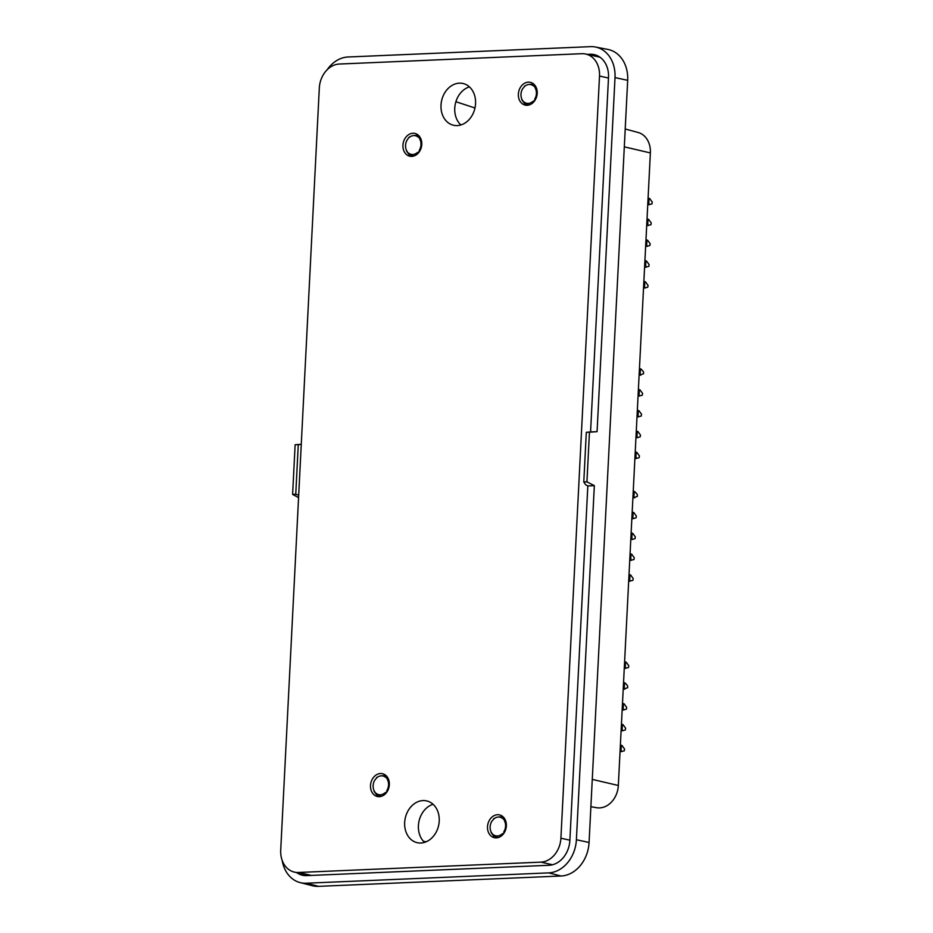 <?xml version="1.0" encoding="UTF-8"?>
<svg xmlns="http://www.w3.org/2000/svg" width="933" height="933" viewBox="0 0 933 933"><rect width="100%" height="100%" fill="white"/><g stroke="black" fill="none" stroke-linecap="round" stroke-linejoin="round"><path stroke-width="1.4" d="M433.075 804.304A21.412 17.074 -77.4 0 0 419.022 821.145A21.412 17.074 -77.4 0 0 424.562 842.371M420.865 843.012A21.412 17.074 -77.4 0 0 439.011 823.303A21.412 17.074 -77.4 0 0 426.614 800.899A21.412 17.074 -77.4 0 0 405.272 818.066A21.412 17.074 -77.4 0 0 417.273 842.697A21.412 17.074 -77.4 0 0 420.865 843.012M469.416 86.886A21.412 17.074 -77.4 0 0 455.362 103.726A21.412 17.074 -77.4 0 0 460.902 124.952M457.205 125.593A21.412 17.074 -77.4 0 0 475.352 105.884A21.412 17.074 -77.4 0 0 462.955 83.48A21.412 17.074 -77.4 0 0 441.612 100.659A21.412 17.074 -77.4 0 0 453.613 125.279A21.412 17.074 -77.4 0 0 457.205 125.593M599.511 76.04L560.908 838.196A23.36 18.637 102.6 0 1 540.883 862.139L298.385 872.483A23.36 18.637 102.6 0 1 294.466 872.133A23.36 18.637 102.6 0 1 280.716 850.138L319.319 87.982A23.36 18.637 102.6 0 1 339.344 64.039L581.842 53.694A23.36 18.637 102.6 0 1 585.761 54.044A23.36 18.637 102.6 0 1 599.511 76.04L608.491 78.045M309.826 875.481A23.36 18.637 102.6 0 1 308.217 875.212L294.466 872.133M585.761 54.044L599.511 57.123A23.36 18.637 102.6 0 1 600.059 57.251M496.356 837.869A11.674 9.318 102.6 0 1 494.385 837.694A11.674 9.318 102.6 0 1 487.842 824.259A11.674 9.318 102.6 0 1 499.482 814.894A11.674 9.318 102.6 0 1 506.246 827.116A11.674 9.318 102.6 0 1 496.356 837.869M411.768 156.394A11.674 9.318 102.6 0 1 409.809 156.231A11.674 9.318 102.6 0 1 403.266 142.796A11.674 9.318 102.6 0 1 414.905 133.431A11.674 9.318 102.6 0 1 421.658 145.653A11.674 9.318 102.6 0 1 411.768 156.394M379.334 796.677A11.674 9.318 102.6 0 1 377.375 796.502A11.674 9.318 102.6 0 1 370.833 783.067A11.674 9.318 102.6 0 1 382.472 773.702A11.674 9.318 102.6 0 1 389.224 785.924A11.674 9.318 102.6 0 1 379.334 796.677M527.192 105.289A11.674 9.318 102.6 0 1 525.232 105.114A11.674 9.318 102.6 0 1 518.69 91.691A11.674 9.318 102.6 0 1 530.329 82.326A11.674 9.318 102.6 0 1 537.093 94.536A11.674 9.318 102.6 0 1 527.192 105.289M528.871 105.032L524.789 103.703M413.447 156.149L409.365 154.808M498.035 837.612L493.942 836.271M381.014 796.42L376.932 795.079M394.776 871.854L470.43 868.635M521.932 99.936L524.696 103.75L522.13 99.691A9.563 7.627 -77.4 0 1 522.69 88.705L524.614 86.396A9.563 7.627 -77.4 0 1 528.988 84.46L533.781 84.122M533.606 102.094L532.778 101.452A9.563 7.627 -77.4 0 1 524.929 102.618A9.563 7.627 -77.4 0 1 523.833 101.837L523.635 102.082M532.953 101.685L535.402 99.609M536.312 87.772L535.262 88.168A9.563 7.627 -77.4 0 1 534.702 99.155L534.889 99.376M535.46 87.924L533.769 85.778L534.971 85.404M528.988 84.46A9.563 7.627 -77.4 0 1 533.559 86.011L533.769 85.778M525.582 85.626L524.439 86.174M409.925 136.708L409.19 137.501A9.563 7.627 102.6 0 1 413.564 135.565A9.563 7.627 102.6 0 1 418.136 137.128L419.547 136.51M409.016 137.279L407.266 139.81A9.563 7.627 102.6 0 0 406.706 150.796L409.26 154.866L406.508 151.041M418.182 153.199L417.354 152.557A9.563 7.627 102.6 0 1 409.505 153.723A9.563 7.627 102.6 0 1 408.409 152.942L408.199 153.187M417.529 152.79L419.978 150.714M420.888 138.877L419.838 139.274A9.563 7.627 102.6 0 1 419.279 150.26L419.465 150.481M420.037 139.029L418.334 136.883M491.085 832.504L493.849 836.33L491.294 832.259A9.563 7.627 -77.4 0 1 491.843 821.273L493.779 818.976A9.563 7.627 -77.4 0 1 498.152 817.04L502.945 816.69M502.77 834.673L501.931 834.032A9.563 7.627 -77.4 0 1 494.093 835.187A9.563 7.627 -77.4 0 1 492.986 834.417L492.787 834.65M502.117 834.254L504.566 832.189M505.464 820.352L504.415 820.737A9.563 7.627 -77.4 0 1 503.867 831.723L504.042 831.956M504.625 820.504L502.922 818.346L504.123 817.973M498.152 817.04A9.563 7.627 -77.4 0 1 502.724 818.591L502.922 818.346M494.735 818.206L493.592 818.742M374.063 791.312L376.827 795.138L374.273 791.067A9.563 7.627 -77.4 0 1 374.833 780.081L376.757 777.772A9.563 7.627 -77.4 0 1 381.131 775.848L385.924 775.498M385.749 793.47L384.921 792.84A9.563 7.627 -77.4 0 1 377.072 793.995A9.563 7.627 -77.4 0 1 375.976 793.213L375.766 793.458M385.096 793.062L387.545 790.997M388.455 779.148L387.405 779.545A9.563 7.627 -77.4 0 1 386.845 790.531L387.02 790.752M387.603 779.3L385.9 777.154L387.113 776.781M381.131 775.848A9.563 7.627 -77.4 0 1 385.702 777.399L385.9 777.154M377.713 777.002L376.57 777.551M587.242 54.371L590.157 54.254A24.27 19.36 -77.4 0 1 594.671 54.72A24.27 19.36 -77.4 0 1 608.514 77.462L590.566 431.932L586.309 432.329L589.446 432.201L586.939 481.848L583.79 481.976L585.621 484.728L587.825 485.93L569.876 840.388A24.27 19.36 102.6 0 1 549.071 865.276L306.572 875.62A24.27 19.36 -77.4 0 1 302.933 875.352A24.27 19.36 -77.4 0 1 296.694 872.635M586.309 432.329L583.79 481.976M295.749 494.257L292.612 494.397L295.131 444.749L298.268 444.609L295.749 494.257L298.7 495.166M625.215 129.011L638.09 132.474A21.867 17.447 102.6 0 1 650.371 152.93L618.334 785.481A21.867 17.447 102.6 0 1 596.502 807.698L590.881 806.695M282.163 860.343A32.34 25.786 -77.4 0 0 300.181 882.606A32.34 25.786 -77.4 0 0 306.187 883.224L548.686 872.88A32.34 25.786 102.6 0 0 576.396 839.735L589.073 842.487L627.676 80.331A32.702 26.089 -77.4 0 0 607.838 49.414L595.394 47.012A32.34 25.786 -77.4 0 0 590.542 46.65L348.044 56.995A32.34 25.786 102.6 0 0 327.11 69.812M590.566 431.932L597.073 431.652L615.01 77.579A32.34 25.786 -77.4 0 0 595.394 47.012M298.572 497.627L292.612 494.397M295.131 444.749L301.277 444.295M300.181 882.606L312.462 885.732A32.702 26.089 -77.4 0 0 318.55 886.35L561.036 876.005A32.702 26.089 102.6 0 0 589.073 842.487M597.073 431.652L589.446 432.201M586.939 481.848L594.333 485.65L587.825 485.93M576.396 839.735L594.333 485.65M426.253 841.753L423.547 841.368M455.899 101.72L474.979 107.995M298.268 444.609L301.266 444.435M597.342 55.665A24.106 19.231 -77.4 0 0 595.651 55.642L593.353 55.747M302.595 873.953A24.106 19.231 -77.4 0 0 305.756 875.632M647.747 204.817L651.969 203.907L652.284 202.111L649.706 198.577L648.085 198.111M649.053 198.332L648.738 204.502L649.391 204.747M648.738 204.502L647.77 204.28M646.686 225.646L650.919 224.736L651.234 222.94L648.645 219.407L647.024 218.94M648.003 219.15L647.689 225.331L648.342 225.576M647.689 225.331L646.721 225.11M645.636 246.475L649.858 245.566L650.173 243.77L647.595 240.224L645.974 239.769M646.942 239.979L646.627 246.16L647.28 246.405M646.627 246.16L645.659 245.939M644.575 267.304L648.808 266.395L649.123 264.599L646.546 261.053L644.913 260.599M645.893 260.808L645.578 266.978L646.231 267.235M645.578 266.978L644.61 266.768M643.525 288.122L647.759 287.224L648.062 285.428L645.484 281.883L643.863 281.428M644.831 281.638L644.528 287.807L645.17 288.052M644.528 287.807L643.548 287.597M639.105 375.299L643.595 373.725L643.467 371.777L641.064 369.06L639.443 368.593M640.423 368.815L640.108 374.984L640.761 375.229M640.108 374.984L639.14 374.763M638.055 396.128L642.277 395.219L642.592 393.423L640.015 389.889L638.394 389.423M639.362 389.632L639.047 395.814L639.7 396.059M639.047 395.814L638.079 395.592M636.994 416.958L641.228 416.048L641.542 414.252L638.953 410.707L637.332 410.252M638.312 410.462L637.997 416.643L638.65 416.888M637.997 416.643L637.029 416.421M635.944 437.787L640.178 436.877L640.481 435.081L637.904 431.536L636.283 431.081M637.251 431.291L636.947 437.46L637.589 437.717M636.947 437.46L635.968 437.25M634.883 458.604L639.117 457.706L639.432 455.91L636.854 452.365L635.221 451.91M636.201 452.12L635.886 458.29L636.539 458.535M635.886 458.29L634.918 458.08M632.889 497.954L637.379 496.379L637.262 494.432L634.86 491.714L633.239 491.248M634.207 491.469L633.892 497.639L634.545 497.884M633.892 497.639L632.924 497.417M631.839 518.783L636.073 517.873L636.376 516.077L633.799 512.544L632.177 512.077M633.145 512.299L632.842 518.468L633.484 518.713M632.842 518.468L631.863 518.247M630.79 539.612L635.011 538.703L635.326 536.907L632.749 533.361L631.128 532.906M632.096 533.116L631.781 539.297L632.434 539.542M631.781 539.297L630.813 539.076M629.728 560.441L633.962 559.532L634.265 557.736L631.688 554.19L630.067 553.736M631.046 553.945L630.731 560.115L631.373 560.371M630.731 560.115L629.752 559.905M628.679 581.259L632.901 580.361L633.215 578.565L630.638 575.02L629.017 574.565M629.985 574.775L629.67 580.944L630.323 581.189M629.67 580.944L628.702 580.734M624.259 668.436L628.492 667.527L628.795 665.742L626.218 662.197L624.597 661.73M625.565 661.952L625.262 668.121L625.903 668.366M625.262 668.121L624.282 667.9M623.197 689.265L627.687 687.691L627.571 685.743L625.168 683.026L623.547 682.559M624.515 682.781L624.2 688.951L624.853 689.195M624.2 688.951L623.232 688.729M622.148 710.095L626.381 709.185L626.684 707.389L624.107 703.844L622.486 703.389M623.454 703.599L623.151 709.78L623.792 710.025M623.151 709.78L622.171 709.558M621.098 730.924L625.32 730.014L625.635 728.218L623.057 724.673L621.436 724.218M622.404 724.428L622.089 730.597L622.743 730.854M622.089 730.597L621.121 730.387M620.037 751.741L624.27 750.843L624.574 749.047L621.996 745.502L620.375 745.047M621.355 745.257L621.04 751.427L621.681 751.671M621.04 751.427L620.06 751.217M569.876 840.201L560.908 838.196M311.482 875.411L298.385 872.483M552.558 864.751L540.883 862.139M524.451 103.33L528.043 104.356M409.027 154.446L412.619 155.473M493.604 835.91L497.196 836.936M376.594 794.718L380.186 795.744M618.334 785.481L592.268 779.405M650.371 152.93L624.305 146.843M615.01 77.579L627.676 80.331M306.187 883.224L318.55 886.35M548.686 872.88L561.036 876.005M590.157 54.254L595.651 55.642M524.929 102.618L529.128 104.974M524.696 103.75L525.372 103.995M409.505 153.723L413.692 156.079M409.26 154.866L409.949 155.1M413.564 135.565L418.357 135.227M494.093 835.187L498.28 837.542M493.849 836.33L494.537 836.563M377.072 793.995L381.259 796.35M376.827 795.138L377.515 795.371"/></g></svg>
